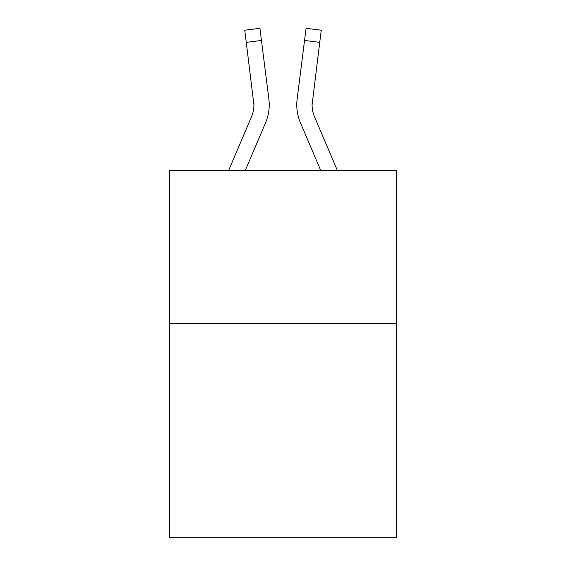 <?xml version="1.0" encoding="UTF-8"?>
<svg xmlns="http://www.w3.org/2000/svg" width="566" height="566" viewBox="0 0 566 566"><rect width="100%" height="100%" fill="white"/><g stroke="black" fill="none" stroke-linecap="round" stroke-linejoin="round"><path stroke-width="0.85" d="M396.271 323.412L396.271 537.7L169.729 537.7L169.729 170.345L396.271 170.345L396.271 323.412L169.729 323.412M245.319 170.345L265.553 122.822A45.917 45.917 -59.6 0 0 268.864 99.078L261.457 40.448L246.267 42.365L244.731 30.217L259.921 28.3L261.457 40.448M228.685 170.345L251.474 116.822A30.614 30.614 -27.7 0 0 253.915 104.887L246.267 42.365M269.225 105.191L269.225 104.809M268.631 97.239L268.864 99.078M337.315 170.345L314.526 116.822A30.614 30.614 27.7 0 1 312.085 104.887L319.733 42.365L304.543 40.448L306.079 28.3L321.269 30.217L319.733 42.365M320.681 170.345L300.447 122.822A45.917 45.917 59.6 0 1 297.136 99.078L304.543 40.448M251.474 116.822A30.614 30.614 -59.6 0 0 253.915 104.894A30.614 30.614 -59.6 0 1 251.474 116.822A30.614 30.614 -59.6 0 0 253.915 104.894A30.614 30.614 -59.6 0 1 251.474 116.822A30.614 30.614 -59.6 0 0 253.915 104.894A30.614 30.614 -59.6 0 1 251.474 116.822A30.614 30.614 -59.6 0 0 253.915 104.894A30.614 30.614 -59.6 0 1 251.474 116.822A30.614 30.614 -59.6 0 0 253.915 104.894A30.614 30.614 -59.6 0 1 251.474 116.822A30.614 30.614 -59.6 0 0 253.915 104.894A30.614 30.614 -59.6 0 1 251.474 116.822A30.614 30.614 -59.6 0 0 253.915 104.894A30.614 30.614 -59.6 0 1 251.474 116.822A30.614 30.614 -59.6 0 0 253.915 104.894A30.614 30.614 -59.6 0 1 251.474 116.822A30.614 30.614 -59.6 0 0 253.915 104.894A30.614 30.614 -59.6 0 1 251.474 116.822A30.614 30.614 -59.6 0 0 253.915 104.894A30.614 30.614 -59.6 0 1 251.474 116.822A30.614 30.614 -59.6 0 0 253.915 104.894A30.614 30.614 -59.6 0 1 251.474 116.822A30.614 30.614 -59.6 0 0 253.915 104.894A30.614 30.614 -59.6 0 1 251.474 116.822A30.614 30.614 -59.6 0 0 253.915 104.894A30.614 30.614 -59.6 0 1 251.474 116.822A30.614 30.614 -59.6 0 0 253.915 104.894A30.614 30.614 -59.6 0 1 251.474 116.822A30.614 30.614 -59.6 0 0 253.915 104.894A30.614 30.614 -59.6 0 1 251.474 116.822A30.614 30.614 -59.6 0 0 253.915 104.894A30.614 30.614 -59.6 0 1 251.474 116.822A30.614 30.614 -59.6 0 0 253.915 104.894A30.614 30.614 -59.6 0 1 251.474 116.822A30.614 30.614 -59.6 0 0 253.915 104.894A30.614 30.614 -59.6 0 1 251.474 116.822A30.614 30.614 -59.6 0 0 253.915 104.894A30.614 30.614 -59.6 0 1 251.474 116.822A30.614 30.614 -59.6 0 0 253.915 104.894A30.614 30.614 -59.6 0 1 251.474 116.822A30.614 30.614 -59.6 0 0 253.915 104.894A30.614 30.614 -59.6 0 1 251.474 116.822A30.614 30.614 -59.6 0 0 253.915 104.894L253.674 100.996A30.614 30.614 -59.6 0 1 251.474 116.822M314.526 116.822A30.614 30.614 59.6 0 1 312.085 104.887L312.326 100.996A30.614 30.614 59.6 0 0 314.526 116.822A30.614 30.614 59.6 0 1 312.085 104.887A30.614 30.614 59.6 0 0 314.526 116.822A30.614 30.614 59.6 0 1 312.085 104.887A30.614 30.614 59.6 0 0 314.526 116.822A30.614 30.614 59.6 0 1 312.085 104.887A30.614 30.614 59.6 0 0 314.526 116.822A30.614 30.614 59.6 0 1 312.085 104.887A30.614 30.614 59.6 0 0 314.526 116.822A30.614 30.614 59.6 0 1 312.085 104.887A30.614 30.614 59.6 0 0 314.526 116.822A30.614 30.614 59.6 0 1 312.085 104.887A30.614 30.614 59.6 0 0 314.526 116.822A30.614 30.614 59.6 0 1 312.085 104.887A30.614 30.614 59.6 0 0 314.526 116.822A30.614 30.614 59.6 0 1 312.085 104.887A30.614 30.614 59.6 0 0 314.526 116.822A30.614 30.614 59.6 0 1 312.085 104.887A30.614 30.614 59.6 0 0 314.526 116.822A30.614 30.614 59.6 0 1 312.085 104.887A30.614 30.614 59.6 0 0 314.526 116.822A30.614 30.614 59.6 0 1 312.085 104.887A30.614 30.614 59.6 0 0 314.526 116.822A30.614 30.614 59.6 0 1 312.085 104.887A30.614 30.614 59.6 0 0 314.526 116.822A30.614 30.614 59.6 0 1 312.085 104.887A30.614 30.614 59.6 0 0 314.526 116.822A30.614 30.614 59.6 0 1 312.085 104.887A30.614 30.614 59.6 0 0 314.526 116.822A30.614 30.614 59.6 0 1 312.085 104.887A30.614 30.614 59.6 0 0 314.526 116.822A30.614 30.614 59.6 0 1 312.085 104.887A30.614 30.614 59.6 0 0 314.526 116.822A30.614 30.614 59.6 0 1 312.085 104.887A30.614 30.614 59.6 0 0 314.526 116.822A30.614 30.614 59.6 0 1 312.085 104.887A30.614 30.614 59.6 0 0 314.526 116.822A30.614 30.614 59.6 0 1 312.085 104.887A30.614 30.614 59.6 0 0 314.526 116.822A30.614 30.614 59.6 0 1 312.085 104.887A30.614 30.614 59.6 0 0 314.526 116.822A30.614 30.614 59.6 0 1 312.085 104.887A30.614 30.614 59.6 0 0 314.526 116.822M296.832 107.073L296.775 104.809M297.136 99.078L297.369 97.239M244.731 30.217L259.921 28.3M306.079 28.3L321.269 30.217"/></g></svg>
